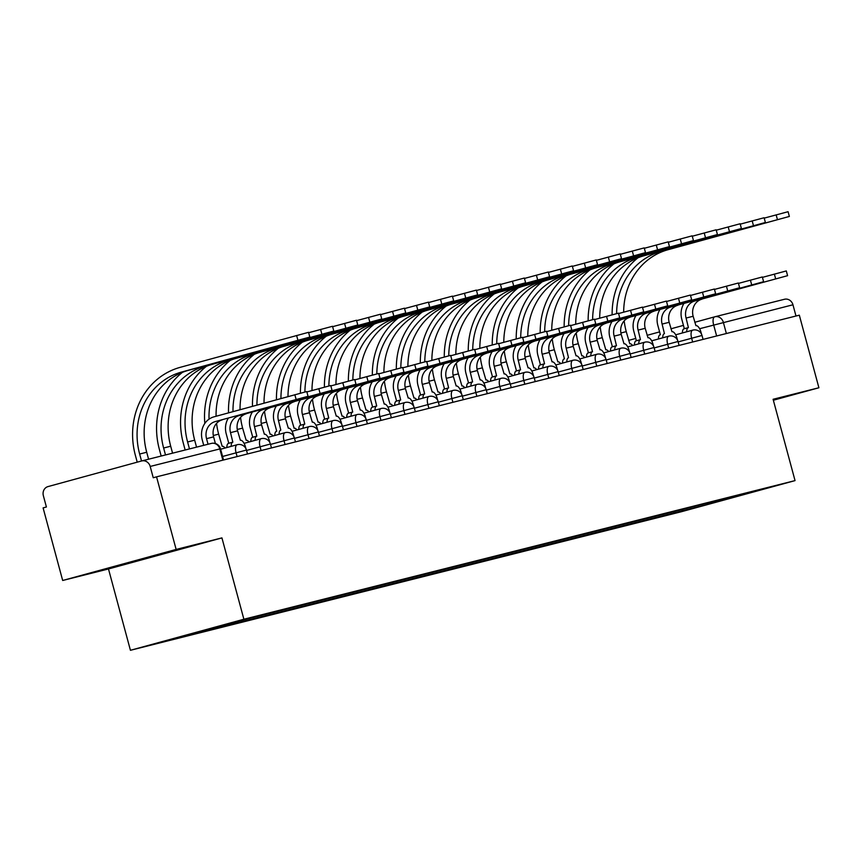 <?xml version="1.0" encoding="UTF-8"?>
<svg xmlns="http://www.w3.org/2000/svg" width="862" height="862" viewBox="0 0 862 862"><rect width="100%" height="100%" fill="white"/><g stroke="black" fill="none" stroke-linecap="round" stroke-linejoin="round"><path stroke-width="1.29" d="M169.027 551.895L114.786 566.636L169.027 551.895M176.139 549.428L62.678 580.482L108.483 568.963L130.431 650.293L681.594 511.672L795.044 480.608L243.881 619.239L221.933 537.899L176.139 549.428L156.55 476.848L799.322 315.18L818.9 387.76L773.095 399.278L795.044 480.608M62.678 580.482L43.1 507.901L46.408 506.996L43.359 495.693A7.553 6.864 -104.1 0 1 48.003 486.588L141.605 460.965A7.553 6.864 -104.1 0 1 141.734 460.933L211.362 443.413A7.553 6.864 75.9 0 1 219.821 448.93L150.193 466.45A7.553 6.864 -104.1 0 0 141.734 460.933M714.997 316.742L784.377 299.297A7.553 6.864 75.9 0 1 784.495 299.265A7.553 6.864 75.9 0 1 792.954 304.782L699.61 328.724M795.992 316.02L792.954 304.782M773.354 400.227L818.9 387.76M150.193 466.45L153.242 477.753L156.55 476.848M188.606 634.432L188.272 635.1L162.444 641.597L218.011 626.383L251.607 617.763L744.983 493.678L763.032 489.304L707.454 504.518L681.637 511.015L682.467 509.399M188.272 635.1L681.637 511.015M130.431 650.293L243.881 619.239M108.483 568.963L221.933 537.899M673.47 511.662L673.868 513.138M707.734 503.042L707.454 504.518M203.723 445.342L202.236 439.835A19.083 17.315 75.9 0 1 213.97 416.842L306.764 391.553L308.046 396.294L215.252 421.583A14.169 12.855 -104.1 0 0 206.535 438.661L208.044 444.253M215.252 421.583L308.046 396.294M222.321 419.805A14.169 12.855 -104.1 0 0 213.604 436.883L215.392 443.51M137.22 462.161L135.345 455.211A72.914 66.18 75.9 0 1 180.19 367.341L308.542 332.323L309.824 337.064L181.473 372.082A68.001 61.73 -104.1 0 0 139.644 454.026L141.519 460.987M148.587 459.198L146.712 452.248A68.001 61.73 -104.1 0 1 188.541 370.304L309.824 337.064M306.872 391.941L330.739 385.519L332.021 390.26L239.227 415.559A14.169 12.855 -104.1 0 0 230.51 432.627L232.837 442.163A7.553 3.168 74.7 0 0 232.815 442.174A7.553 3.168 74.7 0 0 231.167 446.365M239.227 415.559L332.021 390.26M226.857 447.54A7.553 3.168 -105.3 0 1 228.516 443.348A7.553 3.168 -105.3 0 1 228.538 443.348L232.794 442.184M228.775 443.283L226.21 433.801A19.083 17.315 75.9 0 1 228.311 418.167M245.918 448.649L245.411 446.796A7.553 3.168 74.7 0 0 240.369 440.277L237.589 430.849A14.169 12.855 -104.1 0 1 246.295 413.771M330.846 385.917L354.724 379.495L355.995 384.236L263.201 409.525A14.169 12.855 -104.1 0 0 254.495 426.593L256.822 436.14A7.553 3.168 74.7 0 0 256.79 436.14A7.553 3.168 74.7 0 0 255.141 440.331M263.201 409.525L355.995 384.236M250.842 441.506A7.553 3.168 -105.3 0 1 252.491 437.325A7.553 3.168 -105.3 0 1 252.523 437.314L256.768 436.15M252.749 437.249L250.195 427.778A19.083 17.315 75.9 0 1 252.286 412.133M269.892 442.615L269.397 440.762A7.553 3.168 74.7 0 0 264.354 434.243L261.563 424.815A14.169 12.855 -104.1 0 1 270.269 407.748M308.65 332.71L332.517 326.289L333.799 331.03L205.447 366.048A68.001 61.73 -104.1 0 0 163.618 448.003L165.504 454.953M172.572 453.175L170.698 446.225A68.001 61.73 -104.1 0 1 212.515 364.27L333.799 331.03M161.172 456.041L159.319 449.177A72.914 66.18 75.9 0 1 182.388 372.384M332.624 326.676L356.502 320.255L357.773 324.996L229.421 360.025A68.001 61.73 -104.1 0 0 187.604 441.969L189.478 448.919M196.547 447.141L194.672 440.191A68.001 61.73 -104.1 0 1 236.49 358.247L357.773 324.996M185.147 450.007L183.304 443.143A72.914 66.18 75.9 0 1 206.363 366.35M354.821 379.883L378.698 373.462L379.98 378.202L287.186 403.491A14.169 12.855 -104.1 0 0 278.469 420.57L280.796 430.106A7.553 3.168 74.7 0 0 280.764 430.116A7.553 3.168 74.7 0 0 279.116 434.297M287.186 403.491L379.98 378.202M274.816 435.472A7.553 3.168 -105.3 0 1 276.465 431.291A7.553 3.168 -105.3 0 1 276.497 431.28L276.465 431.291M276.724 431.215L274.17 421.744A19.083 17.315 75.9 0 1 276.26 406.11M293.867 436.592L293.371 434.728A7.553 3.168 74.7 0 0 288.328 428.209L285.537 418.792A14.169 12.855 -104.1 0 1 294.254 401.714M378.806 373.849L402.673 367.427L403.955 372.168L311.16 397.457A14.169 12.855 -104.1 0 0 302.443 414.536L304.771 424.072A7.553 3.168 74.7 0 0 304.749 424.082A7.553 3.168 74.7 0 0 303.09 428.274M311.16 397.457L403.955 372.168M298.791 429.448A7.553 3.168 -105.3 0 1 300.45 425.257A7.553 3.168 -105.3 0 1 300.472 425.257L304.717 424.093M300.698 425.192L298.144 415.71A19.083 17.315 75.9 0 1 300.235 400.076M317.852 430.558L317.345 428.705A7.553 3.168 74.7 0 0 312.303 422.186L309.512 412.758A14.169 12.855 -104.1 0 1 318.229 395.68M402.78 367.826L426.647 361.404L427.929 366.145L335.135 391.434A14.169 12.855 -104.1 0 0 326.418 408.502L328.745 418.048A7.553 3.168 74.7 0 0 328.724 418.048A7.553 3.168 74.7 0 0 327.064 422.24M335.135 391.434L427.929 366.145M322.765 423.414A7.553 3.168 -105.3 0 1 324.424 419.234A7.553 3.168 -105.3 0 1 324.446 419.223L328.691 418.059M324.683 419.158L322.119 409.676A19.083 17.315 75.9 0 1 324.22 394.042M341.826 424.524L341.32 422.671A7.553 3.168 74.7 0 0 336.277 416.152L333.497 406.724A14.169 12.855 -104.1 0 1 342.203 389.656M356.599 320.653L380.476 314.221L381.758 318.972L253.406 353.991A68.001 61.73 -104.1 0 0 209.046 419.158M216.082 416.26A68.001 61.73 -104.1 0 1 260.475 352.213L381.758 318.972M225.025 448.046A7.553 3.168 74.7 0 0 222.17 446.322L218.646 434.157L213.302 435.504M204.833 423.425A72.914 66.18 75.9 0 1 230.337 360.316M216.577 423.382A68.001 61.73 -104.1 0 0 218.646 434.157M380.584 314.619L404.45 308.197L405.733 312.938L277.381 347.957A68.001 61.73 -104.1 0 0 232.988 411.637M240.056 409.709A68.001 61.73 -104.1 0 1 284.449 346.179L405.733 312.938M248.999 442.012A7.553 3.168 74.7 0 0 246.155 440.288L242.621 428.134L237.276 429.47M228.527 412.855A72.914 66.18 75.9 0 1 254.322 354.293M240.552 417.348A68.001 61.73 -104.1 0 0 242.621 428.134M404.558 308.585L428.425 302.163L429.707 306.904L301.355 341.934A68.001 61.73 -104.1 0 0 256.951 405.075M264.02 403.147A68.001 61.73 -104.1 0 1 308.424 340.156L429.707 306.904M272.974 435.978A7.553 3.168 74.7 0 0 270.129 434.265L266.606 422.1L261.261 423.447M252.491 406.293A72.914 66.18 75.9 0 1 278.297 348.259M264.526 411.325A68.001 61.73 -104.1 0 0 266.606 422.1M426.755 361.792L450.632 355.37L451.903 360.111L359.109 385.4A14.169 12.855 -104.1 0 0 350.403 402.479L352.73 412.014A7.553 3.168 74.7 0 0 352.698 412.025A7.553 3.168 74.7 0 0 351.049 416.206M359.109 385.4L451.903 360.111M346.75 417.38A7.553 3.168 -105.3 0 1 348.399 413.2A7.553 3.168 -105.3 0 1 348.431 413.189L352.677 412.025M348.657 413.124L346.104 403.653A19.083 17.315 75.9 0 1 348.194 388.019M365.8 418.501L365.305 416.637A7.553 3.168 74.7 0 0 360.262 410.118L357.471 400.701A14.169 12.855 -104.1 0 1 366.178 383.622M428.533 302.562L452.41 296.129L453.681 300.87L325.33 335.9A68.001 61.73 -104.1 0 0 280.926 398.513M287.994 396.574A68.001 61.73 -104.1 0 1 332.398 334.122L453.681 300.87M296.959 429.944A7.553 3.168 74.7 0 0 294.104 428.231L290.58 416.066L285.236 417.413M276.454 399.742A72.914 66.18 75.9 0 1 302.271 342.225M288.501 405.291A68.001 61.73 -104.1 0 0 290.58 416.066M450.729 355.758L474.606 349.336L475.889 354.077L383.084 379.366A14.169 12.855 -104.1 0 0 374.377 396.445L376.705 405.98A7.553 3.168 74.7 0 0 376.672 405.991A7.553 3.168 74.7 0 0 375.024 410.183M383.084 379.366L475.889 354.077M370.725 411.357A7.553 3.168 -105.3 0 1 372.373 407.166A7.553 3.168 -105.3 0 1 372.406 407.166L376.651 406.002M372.632 407.101L370.078 397.619A19.083 17.315 75.9 0 1 372.168 381.985M389.775 412.467L389.279 410.614A7.553 3.168 74.7 0 0 384.236 404.095L381.446 394.667A14.169 12.855 -104.1 0 1 390.163 377.588M452.507 296.528L476.384 290.106L477.656 294.847L349.304 329.866A68.001 61.73 -104.1 0 0 304.911 392.005M311.979 390.551A68.001 61.73 -104.1 0 1 356.383 328.088L477.656 294.847M320.933 423.921A7.553 3.168 74.7 0 0 318.078 422.197L314.555 410.043L309.21 411.379M300.429 393.191A72.914 66.18 75.9 0 1 326.245 336.191M312.475 399.257A68.001 61.73 -104.1 0 0 314.555 410.043M474.714 349.735L498.581 343.313L499.863 348.054L407.069 373.343A14.169 12.855 -104.1 0 0 398.352 390.411L400.679 399.957A7.553 3.168 74.7 0 0 400.658 399.957A7.553 3.168 74.7 0 0 398.998 404.149M407.069 373.343L499.863 348.054M394.699 405.323A7.553 3.168 -105.3 0 1 396.358 401.142A7.553 3.168 -105.3 0 1 396.38 401.132L400.625 399.968M396.606 401.067L394.053 391.585A19.083 17.315 75.9 0 1 396.143 375.951M413.749 406.433L413.254 404.58A7.553 3.168 74.7 0 0 408.211 398.061L405.42 388.633A14.169 12.855 -104.1 0 1 414.137 371.565M476.492 290.494L500.359 284.072L501.641 288.813L373.289 323.843A68.001 61.73 -104.1 0 0 328.885 385.982M335.954 384.517A68.001 61.73 -104.1 0 1 380.357 322.065L501.641 288.813M344.908 417.887A7.553 3.168 74.7 0 0 342.063 416.174L338.529 404.009L333.185 405.355M324.403 387.167A72.914 66.18 75.9 0 1 350.231 330.168M336.46 393.234A68.001 61.73 -104.1 0 0 338.529 404.009M498.689 343.701L522.555 337.279L523.837 342.02L431.043 367.309A14.169 12.855 -104.1 0 0 422.326 384.387L424.654 393.923A7.553 3.168 74.7 0 0 424.632 393.934A7.553 3.168 74.7 0 0 422.973 398.115M431.043 367.309L523.837 342.02M418.673 399.289A7.553 3.168 -105.3 0 1 420.333 395.108A7.553 3.168 -105.3 0 1 420.354 395.098L424.6 393.934M420.591 395.033L418.027 385.562A19.083 17.315 75.9 0 1 420.128 369.927M437.734 400.399L437.228 398.546A7.553 3.168 74.7 0 0 432.185 392.027L429.395 382.599A14.169 12.855 -104.1 0 1 438.111 365.531M500.466 284.471L524.333 278.038L525.615 282.779L397.263 317.809A68.001 61.73 -104.1 0 0 352.86 379.948M359.928 378.483A68.001 61.73 -104.1 0 1 404.332 316.031L525.615 282.779M368.882 411.853A7.553 3.168 74.7 0 0 366.038 410.14L362.514 397.975L357.159 399.322M348.377 381.133A72.914 66.18 75.9 0 1 374.205 324.134M360.435 387.2A68.001 61.73 -104.1 0 0 362.514 397.975M522.663 337.667L546.54 331.245L547.812 335.986L455.017 361.275A14.169 12.855 -104.1 0 0 446.311 378.353L448.639 387.889A7.553 3.168 74.7 0 0 448.606 387.9A7.553 3.168 74.7 0 0 446.958 392.081M455.017 361.275L547.812 335.986M442.659 393.266A7.553 3.168 -105.3 0 1 444.307 389.074A7.553 3.168 -105.3 0 1 444.339 389.074L448.585 387.911M444.566 389.01L442.001 379.528A19.083 17.315 75.9 0 1 444.102 363.893M461.709 394.376L461.202 392.522A7.553 3.168 74.7 0 0 456.17 385.993L453.38 376.575A14.169 12.855 -104.1 0 1 462.086 359.497M524.441 278.437L548.307 272.015L549.59 276.756L421.238 311.775A68.001 61.73 -104.1 0 0 376.834 373.914M383.902 372.459A68.001 61.73 -104.1 0 1 428.306 309.997L549.59 276.756M392.856 405.83A7.553 3.168 74.7 0 0 390.012 404.106L386.488 391.951L381.144 393.287M372.352 375.099A72.914 66.18 75.9 0 1 398.179 318.1M384.409 381.166A68.001 61.73 -104.1 0 0 386.488 391.951M546.637 331.644L570.515 325.211L571.786 329.963L478.992 355.252A14.169 12.855 -104.1 0 0 470.286 372.319L472.613 381.866A7.553 3.168 74.7 0 0 472.581 381.866A7.553 3.168 74.7 0 0 470.932 386.057M478.992 355.252L571.786 329.963M466.633 387.232A7.553 3.168 -105.3 0 1 468.281 383.051A7.553 3.168 -105.3 0 1 468.314 383.04L472.559 381.877M468.54 382.976L465.986 373.494A19.083 17.315 75.9 0 1 468.077 357.859M485.683 388.342L485.187 386.488A7.553 3.168 74.7 0 0 480.145 379.97L477.354 370.541A14.169 12.855 -104.1 0 1 486.071 353.474M548.415 272.403L572.293 265.981L573.564 270.722L445.212 305.751A68.001 61.73 -104.1 0 0 400.819 367.891M407.888 366.425A68.001 61.73 -104.1 0 1 452.291 303.974L573.564 270.722M416.842 399.796A7.553 3.168 74.7 0 0 413.986 398.072L410.463 385.917L405.118 387.264M396.337 369.076A72.914 66.18 75.9 0 1 422.154 312.076M408.383 375.142A68.001 61.73 -104.1 0 0 410.463 385.917M570.622 325.61L594.489 319.188L595.771 323.929L502.977 349.218A14.169 12.855 -104.1 0 0 494.26 366.296L496.587 375.832A7.553 3.168 74.7 0 0 496.566 375.843A7.553 3.168 74.7 0 0 494.907 380.023M502.977 349.218L595.771 323.929M490.607 381.198A7.553 3.168 -105.3 0 1 492.267 377.017A7.553 3.168 -105.3 0 1 492.288 377.006L496.534 375.843M492.514 376.942L489.961 367.471A19.083 17.315 75.9 0 1 492.051 351.836M509.657 382.308L509.162 380.454A7.553 3.168 74.7 0 0 504.119 373.936L501.328 364.507A14.169 12.855 -104.1 0 1 510.045 347.44M572.4 266.38L596.267 259.947L597.549 264.688L469.197 299.717A68.001 61.73 -104.1 0 0 424.794 361.857M431.862 360.391A68.001 61.73 -104.1 0 1 476.266 297.94L597.549 264.688M440.816 393.762A7.553 3.168 74.7 0 0 437.971 392.048L434.437 379.883L429.093 381.23M420.311 363.042A72.914 66.18 75.9 0 1 446.139 306.042M432.368 369.108A68.001 61.73 -104.1 0 0 434.437 379.883M594.597 319.576L618.463 313.154L619.746 317.895L526.951 343.184A14.169 12.855 -104.1 0 0 518.234 360.262L520.562 369.798A7.553 3.168 74.7 0 0 520.54 369.809A7.553 3.168 74.7 0 0 518.881 373.989M526.951 343.184L619.746 317.895M514.582 375.175A7.553 3.168 -105.3 0 1 516.241 370.983A7.553 3.168 -105.3 0 1 516.263 370.983L520.508 369.82M516.489 370.919L513.935 361.437A19.083 17.315 75.9 0 1 516.026 345.802M533.643 376.285L533.136 374.431A7.553 3.168 74.7 0 0 528.094 367.902L525.303 358.484A14.169 12.855 -104.1 0 1 534.02 341.406M596.375 260.346L620.241 253.924L621.524 258.665L493.172 293.683A68.001 61.73 -104.1 0 0 448.768 355.823M455.836 354.368A68.001 61.73 -104.1 0 1 500.24 291.906L621.524 258.665M464.79 387.738A7.553 3.168 74.7 0 0 461.946 386.014L458.412 373.86L453.067 375.196M444.286 357.008A72.914 66.18 75.9 0 1 470.113 300.008M456.343 363.074A68.001 61.73 -104.1 0 0 458.412 373.86M618.571 313.552L642.438 307.12L643.72 311.861L550.926 337.161A14.169 12.855 -104.1 0 0 542.209 354.228L544.547 363.775A7.553 3.168 74.7 0 0 544.515 363.775A7.553 3.168 74.7 0 0 542.866 367.966M550.926 337.161L643.72 311.861M538.556 369.141A7.553 3.168 -105.3 0 1 540.215 364.949A7.553 3.168 -105.3 0 1 540.237 364.949L544.493 363.786L540.215 364.949M540.474 364.885L537.91 355.403A19.083 17.315 75.9 0 1 540.011 339.768M557.617 370.251L557.111 368.397A7.553 3.168 74.7 0 0 552.068 361.878L549.288 352.45A14.169 12.855 -104.1 0 1 557.994 335.383M620.349 254.312L644.216 247.89L645.498 252.631L517.146 287.66A68.001 61.73 -104.1 0 0 472.742 349.8M479.811 348.334A68.001 61.73 -104.1 0 1 524.215 285.882L645.498 252.631M488.765 381.704A7.553 3.168 74.7 0 0 485.92 379.98L482.397 367.826L477.052 369.173M468.26 350.985A72.914 66.18 75.9 0 1 494.088 293.985M480.317 357.04A68.001 61.73 -104.1 0 0 482.397 367.826M642.546 307.518L666.423 301.097L667.694 305.838L574.9 331.127A14.169 12.855 -104.1 0 0 566.194 348.194L568.521 357.741A7.553 3.168 74.7 0 0 568.489 357.752A7.553 3.168 74.7 0 0 566.84 361.932M574.9 331.127L667.694 305.838M562.541 363.107A7.553 3.168 -105.3 0 1 564.19 358.926A7.553 3.168 -105.3 0 1 564.222 358.915L564.19 358.926M564.448 358.851L561.895 349.379A19.083 17.315 75.9 0 1 563.985 333.745M581.591 364.217L581.096 362.363A7.553 3.168 74.7 0 0 576.053 355.844L573.262 346.416A14.169 12.855 -104.1 0 1 581.979 329.349M644.323 248.278L668.201 241.856L669.472 246.597L541.12 281.626A68.001 61.73 -104.1 0 0 496.727 343.766M503.796 342.3A68.001 61.73 -104.1 0 1 548.189 279.848L669.472 246.597M512.75 375.67A7.553 3.168 74.7 0 0 509.895 373.957L506.371 361.792L501.027 363.139M492.245 344.951A72.914 66.18 75.9 0 1 518.062 287.951M504.292 351.017A68.001 61.73 -104.1 0 0 506.371 361.792M666.531 301.484L690.397 295.063L691.68 299.804L598.885 325.093A14.169 12.855 -104.1 0 0 590.168 342.171L592.496 351.707A7.553 3.168 74.7 0 0 592.474 351.718A7.553 3.168 74.7 0 0 590.815 355.898M598.885 325.093L691.68 299.804M586.516 357.083A7.553 3.168 -105.3 0 1 588.164 352.892A7.553 3.168 -105.3 0 1 588.196 352.881L592.442 351.728M588.423 352.827L585.869 343.345A19.083 17.315 75.9 0 1 587.959 327.711M605.566 358.193L605.07 356.34A7.553 3.168 74.7 0 0 600.027 349.81L597.237 340.393A14.169 12.855 -104.1 0 1 605.954 323.315M668.298 242.254L692.175 235.832L693.457 240.573L565.106 275.592A68.001 61.73 -104.1 0 0 520.702 337.732M527.77 336.277A68.001 61.73 -104.1 0 1 572.174 273.814L693.457 240.573M536.724 369.647A7.553 3.168 74.7 0 0 533.88 367.923L530.345 355.769L525.001 357.105M516.219 338.917A72.914 66.18 75.9 0 1 542.047 281.917M528.277 344.983A68.001 61.73 -104.1 0 0 530.345 355.769M690.505 295.461L714.372 289.029L715.654 293.77L622.86 319.069A14.169 12.855 -104.1 0 0 614.143 336.137L616.47 345.684A7.553 3.168 74.7 0 0 616.449 345.684A7.553 3.168 74.7 0 0 614.789 349.875M622.86 319.069L715.654 293.77M610.49 351.049A7.553 3.168 -105.3 0 1 612.149 346.858A7.553 3.168 -105.3 0 1 612.171 346.858L616.416 345.694M612.397 346.793L609.843 337.311A19.083 17.315 75.9 0 1 611.934 321.677M629.551 352.159L629.044 350.306A7.553 3.168 74.7 0 0 624.002 343.787L621.211 334.359A14.169 12.855 -104.1 0 1 629.928 317.291M692.283 236.22L716.15 229.798L717.432 234.539L589.08 269.569A68.001 61.73 -104.1 0 0 544.676 331.708M551.745 330.243A68.001 61.73 -104.1 0 1 596.148 267.791L717.432 234.539M560.699 363.613A7.553 3.168 74.7 0 0 557.854 361.889L554.32 349.735L548.975 351.082M540.194 332.894A72.914 66.18 75.9 0 1 566.022 275.894M552.251 338.949A68.001 61.73 -104.1 0 0 554.32 349.735M714.479 289.427L738.346 283.005L739.628 287.746L646.834 313.035A14.169 12.855 -104.1 0 0 638.117 330.103L640.444 339.65A7.553 3.168 74.7 0 0 640.423 339.66A7.553 3.168 74.7 0 0 638.774 343.841M646.834 313.035L739.628 287.746M634.464 345.015A7.553 3.168 -105.3 0 1 636.124 340.835A7.553 3.168 -105.3 0 1 636.145 340.824L640.401 339.66L636.124 340.835M636.382 340.759L633.818 331.288A19.083 17.315 75.9 0 1 635.919 315.654M653.525 346.125L653.019 344.272A7.553 3.168 74.7 0 0 647.976 337.753L645.196 328.325A14.169 12.855 -104.1 0 1 653.902 311.257M716.257 230.186L740.124 223.764L741.406 228.505L613.054 263.535A68.001 61.73 -104.1 0 0 568.651 325.674M575.719 324.209A68.001 61.73 -104.1 0 1 620.123 261.757L741.406 228.505M584.673 357.579A7.553 3.168 74.7 0 0 581.828 355.866L578.305 343.701L572.961 345.048M564.168 326.86A72.914 66.18 75.9 0 1 589.996 269.86M576.225 332.926A68.001 61.73 -104.1 0 0 578.305 343.701M738.454 283.393L762.331 276.971L763.603 281.712L670.808 307.001A14.169 12.855 -104.1 0 0 662.102 324.08L664.43 333.616A7.553 3.168 74.7 0 0 664.397 333.626A7.553 3.168 74.7 0 0 662.749 337.807M670.808 307.001L763.603 281.712M658.449 338.992A7.553 3.168 -105.3 0 1 660.098 334.801A7.553 3.168 -105.3 0 1 660.13 334.79L660.098 334.801M660.357 334.736L657.803 325.254A19.083 17.315 75.9 0 1 659.893 309.62M677.5 340.102L677.004 338.249A7.553 3.168 74.7 0 0 671.961 331.719L669.171 322.302A14.169 12.855 -104.1 0 1 677.877 305.223M740.232 224.163L764.109 217.741L765.381 222.482L637.029 257.501A68.001 61.73 -104.1 0 0 592.625 319.64M599.704 318.186A68.001 61.73 -104.1 0 1 644.097 255.723L765.381 222.482M608.658 351.556A7.553 3.168 74.7 0 0 605.803 349.832L602.279 337.678L596.935 339.014M588.153 320.826A72.914 66.18 75.9 0 1 613.97 263.826M600.2 326.892A68.001 61.73 -104.1 0 0 602.279 337.678M762.428 277.37L786.306 270.937L787.588 275.678L694.794 300.978A14.169 12.855 -104.1 0 0 686.077 318.046L688.404 327.592A7.553 3.168 74.7 0 0 688.372 327.592A7.553 3.168 74.7 0 0 686.723 331.784M694.794 300.978L787.588 275.678M682.424 332.958A7.553 3.168 -105.3 0 1 684.072 328.767A7.553 3.168 -105.3 0 1 684.105 328.767L688.35 327.603L684.072 328.767M684.331 328.702L681.777 319.22A19.083 17.315 75.9 0 1 683.868 303.586M701.474 334.068L700.978 332.215A7.553 3.168 74.7 0 0 695.936 325.696L693.145 316.268A14.169 12.855 -104.1 0 1 701.862 299.2M764.206 218.129L788.083 211.707L789.366 216.448L661.003 251.478A68.001 61.73 -104.1 0 0 616.61 313.617M623.679 312.152A68.001 61.73 -104.1 0 1 668.082 249.7L789.366 216.448M632.633 345.522A7.553 3.168 74.7 0 0 629.777 343.798L626.254 331.644L620.909 332.991M612.128 314.792A72.914 66.18 75.9 0 1 637.945 257.803M624.185 320.858A68.001 61.73 -104.1 0 0 626.254 331.644M703.069 339.391L702.002 335.458L678.135 341.902M692.66 342.009L691.636 338.206A7.553 3.168 -105.3 0 1 692.714 330.135A7.553 3.168 -105.3 0 1 692.746 330.135L675.657 334.812M679.084 345.425L678.028 341.492L654.161 347.925M668.686 348.032L667.662 344.229A7.553 3.168 -105.3 0 1 668.74 336.169A7.553 3.168 -105.3 0 1 668.761 336.169L651.683 340.835M655.109 351.448L654.053 347.515L630.187 353.959M644.711 354.067L643.677 350.263A7.553 3.168 -105.3 0 1 644.765 342.203A7.553 3.168 -105.3 0 1 644.787 342.192L627.708 346.869M631.135 357.482L630.068 353.549L606.202 359.993M620.726 360.1L619.703 356.297A7.553 3.168 -105.3 0 1 620.78 348.237A7.553 3.168 -105.3 0 1 620.812 348.226L603.734 352.903M607.16 363.516L606.094 359.583L582.227 366.016M596.752 366.124L595.728 362.32A7.553 3.168 -105.3 0 1 596.806 354.26A7.553 3.168 -105.3 0 1 596.838 354.26L579.749 358.926M583.175 369.539L582.119 365.617L558.253 372.05M572.777 372.158L571.754 368.354A7.553 3.168 -105.3 0 1 572.831 360.294A7.553 3.168 -105.3 0 1 572.853 360.284M559.201 375.573L558.145 371.641L534.278 378.084M548.803 378.192L547.769 374.388A7.553 3.168 -105.3 0 1 548.857 366.328A7.553 3.168 -105.3 0 1 548.878 366.318M535.227 381.607L534.171 377.675L510.293 384.107M524.829 384.215L523.794 380.411A7.553 3.168 -105.3 0 1 524.872 372.352A7.553 3.168 -105.3 0 1 524.904 372.352M511.252 387.631L510.185 383.709L486.319 390.141M500.844 390.249L499.82 386.445A7.553 3.168 -105.3 0 1 500.897 378.386A7.553 3.168 -105.3 0 1 500.93 378.375M487.267 393.665L486.211 389.732L462.344 396.175M476.869 396.283L475.846 392.479A7.553 3.168 -105.3 0 1 476.923 384.42A7.553 3.168 -105.3 0 1 476.945 384.409M463.293 399.699L462.237 395.766L438.37 402.198M452.895 402.306L451.871 398.503A7.553 3.168 -105.3 0 1 452.949 390.443A7.553 3.168 -105.3 0 1 452.97 390.443M439.318 405.722L438.262 401.8L414.396 408.232M428.92 408.34L427.886 404.537A7.553 3.168 -105.3 0 1 428.964 396.477A7.553 3.168 -105.3 0 1 428.996 396.466M415.344 411.756L414.277 407.823L390.411 414.266M404.935 414.374L403.912 410.571A7.553 3.168 -105.3 0 1 404.989 402.511A7.553 3.168 -105.3 0 1 405.021 402.5M391.37 417.79L390.303 413.857L366.436 420.29M380.961 420.408L379.937 416.594A7.553 3.168 -105.3 0 1 381.015 408.534A7.553 3.168 -105.3 0 1 381.036 408.534M367.384 423.813L366.328 419.891L342.462 426.324M356.987 426.431L355.963 422.628A7.553 3.168 -105.3 0 1 357.04 414.568A7.553 3.168 -105.3 0 1 357.062 414.557M343.41 429.847L342.354 425.914L318.487 432.358M333.012 432.465L331.978 428.662A7.553 3.168 -105.3 0 1 333.066 420.602A7.553 3.168 -105.3 0 1 333.088 420.591M319.436 435.881L318.369 431.948L294.502 438.381M309.027 438.499L308.003 434.685A7.553 3.168 -105.3 0 1 309.081 426.625A7.553 3.168 -105.3 0 1 309.113 426.625M295.461 441.904L294.395 437.982L270.528 444.415M285.053 444.523L284.029 440.719A7.553 3.168 -105.3 0 1 285.106 432.659A7.553 3.168 -105.3 0 1 285.139 432.649M271.476 447.938L270.42 444.005L246.554 450.449M261.078 450.557L260.055 446.753A7.553 3.168 -105.3 0 1 261.132 438.693A7.553 3.168 -105.3 0 1 261.154 438.683L244.075 443.359M247.502 453.972L246.446 450.039L222.579 456.472M237.104 456.591L236.069 452.776A7.553 3.168 -105.3 0 1 237.158 444.717A7.553 3.168 -105.3 0 1 237.179 444.717L220.629 449.242M716.634 335.975L713.639 324.877A7.553 3.168 74.7 0 1 714.727 316.817L694.772 322.28L714.727 316.817A7.553 3.168 74.7 0 1 714.749 316.807A7.553 6.864 75.9 0 1 714.878 316.774A7.553 6.864 75.9 0 1 723.337 322.291L726.364 333.529M628.613 340.393L635.747 338.432L628.613 340.393M647.082 335.329L659.592 331.902L647.082 335.329M670.927 328.81L683.437 325.383L670.927 328.81M141.864 460.901L211.233 443.445A7.553 6.864 75.9 0 1 211.362 443.413A7.553 7.553 0 0 1 220.5 448.779L219.821 448.93L222.849 460.168M296.119 399.451L294.847 394.71M206.535 438.661L213.604 436.883M297.896 340.21L296.614 335.469M146.712 452.248L139.644 454.026M188.541 370.304L181.473 372.082M320.104 393.417L318.821 388.676M230.51 432.627L237.589 430.849M344.078 387.383L342.796 382.642M254.495 426.593L261.563 424.815M321.871 334.176L320.599 329.435M170.698 446.225L163.618 448.003M212.515 364.27L205.447 366.048M345.856 328.153L344.574 323.412M194.672 440.191L187.604 441.969M236.49 358.247L229.421 360.025M368.052 381.36L366.77 376.608M278.469 420.57L285.537 418.792M392.027 375.326L390.755 370.585M302.443 414.536L309.512 412.758M416.001 369.292L414.73 364.551M326.418 408.502L333.497 406.724M369.83 322.119L368.548 317.378M260.475 352.213L253.406 353.991M393.805 316.085L392.522 311.344M284.449 346.179L277.381 347.957M417.779 310.061L416.508 305.32M308.424 340.156L301.355 341.934M439.986 363.258L438.704 358.517M350.403 402.479L357.471 400.701M441.764 304.027L440.482 299.286M332.398 334.122L325.33 335.9M463.961 357.234L462.678 352.493M374.377 396.445L381.446 394.667M465.739 297.993L464.456 293.252M356.383 328.088L349.304 329.866M487.935 351.2L486.653 346.459M398.352 390.411L405.42 388.633M489.713 291.97L488.431 287.229M380.357 322.065L373.289 323.843M511.909 345.166L510.638 340.425M422.326 384.387L429.395 382.599M513.687 285.936L512.416 281.195M404.332 316.031L397.263 317.809M535.895 339.143L534.612 334.402M446.311 378.353L453.38 376.575M537.672 279.902L536.39 275.161M428.306 309.997L421.238 311.775M559.869 333.109L558.587 328.368M470.286 372.319L477.354 370.541M561.647 273.879L560.365 269.138M452.291 303.974L445.212 305.751M583.843 327.075L582.561 322.334M494.26 366.296L501.328 364.507M585.621 267.845L584.339 263.104M476.266 297.94L469.197 299.717M607.818 321.052L606.546 316.311M518.234 360.262L525.303 358.484M609.596 261.811L608.324 257.07M500.24 291.906L493.172 293.683M631.803 315.018L630.521 310.277M542.209 354.228L549.288 352.45M633.57 255.788L632.299 251.047M524.215 285.882L517.146 287.66M655.777 308.984L654.495 304.243M566.194 348.194L573.262 346.416M657.555 249.754L656.273 245.013M548.189 279.848L541.12 281.626M679.752 302.961L678.469 298.22M590.168 342.171L597.237 340.393M681.53 243.72L680.247 238.979M572.174 273.814L565.106 275.592M703.726 296.927L702.455 292.186M614.143 336.137L621.211 334.359M705.504 237.696L704.222 232.955M596.148 267.791L589.08 269.569M727.711 290.893L726.429 286.152M638.117 330.103L645.196 328.325M729.478 231.662L728.207 226.921M620.123 261.757L613.054 263.535M751.686 284.869L750.403 280.128M662.102 324.08L669.171 322.302M753.463 225.628L752.181 220.887M644.097 255.723L637.029 257.501M775.66 278.835L774.378 274.094M686.077 318.046L693.145 316.268M777.438 219.605L776.156 214.864M668.082 249.7L661.003 251.478M246.446 450.039A7.553 7.553 0 0 0 237.158 444.717M270.42 444.005A7.553 7.553 0 0 0 261.132 438.693M294.395 437.982A7.553 7.553 0 0 0 285.106 432.659L268.05 437.325M318.369 431.948A7.553 7.553 0 0 0 309.081 426.625L292.035 431.302M342.354 425.914A7.553 7.553 0 0 0 333.066 420.602L316.009 425.268M366.328 419.891A7.553 7.553 0 0 0 357.04 414.568L339.984 419.234M390.303 413.857A7.553 7.553 0 0 0 381.015 408.534L363.958 413.21M414.277 407.823A7.553 7.553 0 0 0 404.989 402.511L387.943 407.176M438.262 401.8A7.553 7.553 0 0 0 428.964 396.477L411.917 401.142M462.237 395.766A7.553 7.553 0 0 0 452.949 390.443L435.892 395.108M486.211 389.732A7.553 7.553 0 0 0 476.923 384.42L459.866 389.085M510.185 383.709A7.553 7.553 0 0 0 500.897 378.386L483.851 383.051M534.171 377.675A7.553 7.553 0 0 0 524.872 372.352L507.826 377.017M558.145 371.641A7.553 7.553 0 0 0 548.857 366.328L531.8 370.994M582.119 365.617A7.553 7.553 0 0 0 572.831 360.294L555.774 364.96M606.094 359.583A7.553 7.553 0 0 0 596.806 354.26M630.068 353.549A7.553 7.553 0 0 0 620.78 348.237M654.053 347.515A7.553 7.553 0 0 0 644.765 342.203M678.028 341.492A7.553 7.553 0 0 0 668.74 336.169M702.002 335.458A7.553 7.553 0 0 0 692.714 330.135M223.527 459.996L220.5 448.779M784.495 299.265L714.878 316.774A7.553 7.553 0 0 0 714.727 316.817M232.815 442.174L228.516 443.348M256.79 436.14L252.491 437.325M304.749 424.082L300.45 425.257M328.724 418.048L324.424 419.234M352.698 412.025L348.399 413.2M376.672 405.991L372.373 407.166M400.658 399.957L396.358 401.142M424.632 393.934L420.333 395.108M448.606 387.9L444.307 389.074M472.581 381.866L468.281 383.051M496.566 375.843L492.267 377.017M520.54 369.809L516.241 370.983M592.474 351.718L588.164 352.892M616.449 345.684L612.149 346.858"/></g></svg>
